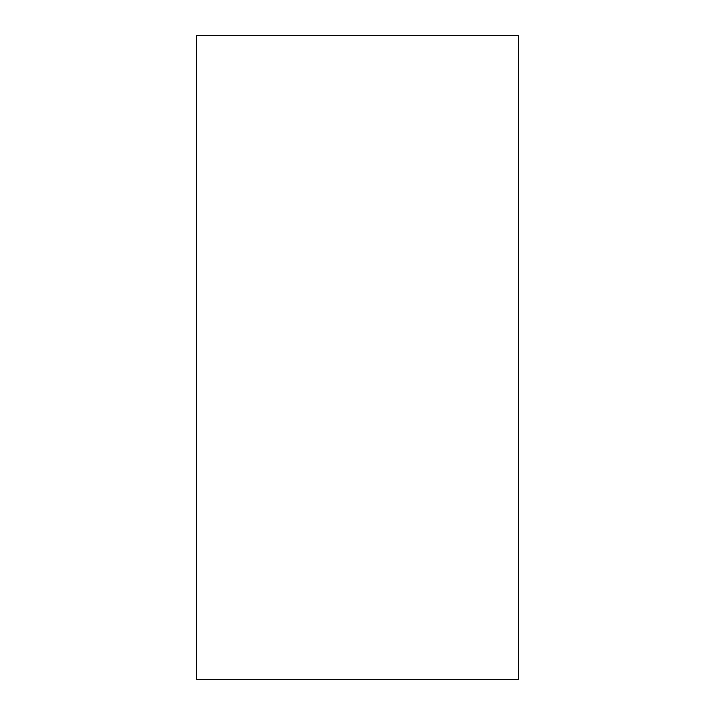 <?xml version="1.0" encoding="UTF-8"?>
<svg xmlns="http://www.w3.org/2000/svg" width="715" height="715" viewBox="0 0 715 715"><rect width="100%" height="100%" fill="white"/><g stroke="black" fill="none" stroke-linecap="round" stroke-linejoin="round"><path stroke-width="1.07" d="M518.375 679.25L518.375 35.75L196.625 35.75L196.625 679.25L518.375 679.25"/></g></svg>

